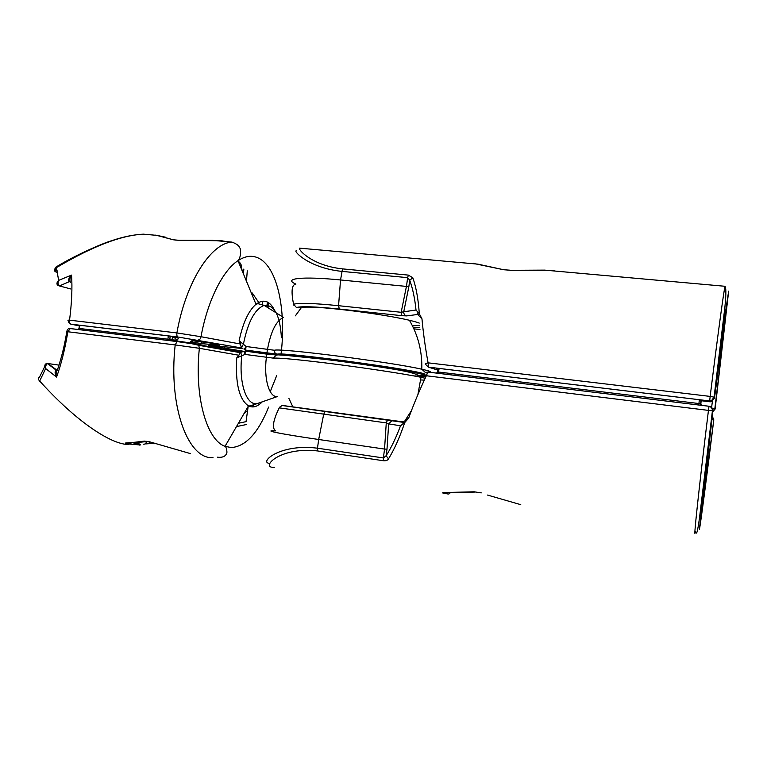 <?xml version="1.0" encoding="UTF-8"?>
<svg xmlns="http://www.w3.org/2000/svg" width="767" height="767" viewBox="0 0 767 767"><rect width="100%" height="100%" fill="white"/><g stroke="black" fill="none" stroke-linecap="round" stroke-linejoin="round"><path stroke-width="1.15" d="M239.141 340.769C242.851 323.06 248.46 310.884 255.977 304.25L237.971 260.675C222.737 270.55 207.531 300.741 201.002 336.713L240.464 344.038L239.151 340.769L246.102 346.502L274.365 350.26C274.241 352.35 275.19 353.654 277.213 354.162L245.574 350.088L275.037 354.766M281.077 353.76C286.465 309.715 277.232 266.024 257.808 257.798C251.634 255.104 245.028 256.063 237.991 260.665M155.413 235.239L143.429 234.165C121.301 235.21 92.289 246.37 56.403 267.645L58.647 280.367L71.552 275.094C72.424 287.932 71.753 302.946 69.548 320.155C67.851 320.098 67.486 320.251 68.464 320.616C68.426 322.591 69.251 323.77 70.928 324.153L79.442 325.917M242.151 348.055L178.011 337.02L70.928 324.153C69.749 323.664 69.289 322.332 69.548 320.155L176.889 332.936C185.921 281.748 210.963 243.283 231.912 242.094L212.507 240.349L179.123 240.311L173.294 239.783L156.641 235.344M179.056 240.32L221.395 240.752M165.308 237.156L155.624 235.114M243.762 351.305L210.58 345.821C208.183 345.342 208.058 345.179 210.216 345.332L242.871 348.573M178.011 337.02C177.004 336.54 176.631 335.179 176.889 332.936L201.002 336.713C200.57 338.832 199.602 339.934 198.087 340.002M247.281 270.837L246.456 281.211M271.547 354.738L270.952 354.191M264.529 353.817L264.03 353.213M257.396 352.81L257.549 352.302M172.364 337.087L177.618 337.979M240.464 344.038L241.308 347.48M281.412 337.758C280.118 315.371 274.375 304.566 264.155 305.371C254.759 309.072 247.827 322.092 243.369 344.421L241.346 347.499M246.102 346.502L244.107 349.455L245.574 350.088L246.102 346.502M274.413 309.926C269.524 300.645 263.378 298.747 255.977 304.25L257.952 303.674L264.155 305.371L283.522 317.423C276.197 320.673 270.856 331.363 267.482 349.484L266.887 353.079M55.32 268.297L55.329 271.767C53.805 270.3 54.16 268.92 56.403 267.645L55.972 267.06C74.907 255.373 102.241 243.455 111.666 240.704C123.151 236.792 133.736 234.616 143.429 234.165L157.321 235.411L173.294 239.783M59.069 285.832L57.64 285.228C56.461 283.915 56.787 282.294 58.647 280.367C57.746 282.687 57.889 284.509 59.069 285.832L70.631 288.929M59.337 285.966L69.04 281.786C68.148 279.687 68.992 277.462 71.552 275.094C69.816 277.798 69.452 280.233 70.478 282.409M401.294 370.049L401.477 370.557M174.809 240.023L179.123 240.311M69.04 281.786L69.893 281.69M309.178 356.463L345.227 360.845M345.217 360.845L347.911 361.276M78.752 325.131L167.417 335.793M78.359 325.093L79.519 325.515M167.359 335.793L170.993 336.349M171.185 336.387L172.604 336.703M412.473 325.879L419.501 325.476M302.601 248.431L299.389 248.134C298.373 250.052 312.706 265.746 342.504 268.881L408.37 275.104L407.651 277.654L341.718 271.365C309.139 267.961 293.272 251.154 296.244 250.723M418.37 315.016L417.325 314.518L417.229 313.492L418.14 312.437L419.309 313.77C418.322 299.312 416.155 287.328 412.828 277.807L408.37 275.104M419.309 313.77L421.965 318.813C423.192 332.36 425.225 347.039 428.072 362.829C425.896 363.385 425.004 363.855 425.388 364.229L428.494 367.144L437.746 370.068M548.022 270.272L552.221 270.396M548.223 270.281L510.391 270.3L544.618 270.118L725.036 286.283L725.294 286.858M300.031 248.192L477.841 264.136L503.315 269.658L510.391 270.3M503.315 269.658L476.029 263.973M474.85 263.867L473.249 263.273L475.166 263.733M418.14 312.437L416.021 310.041C414.803 298.258 412.694 288.334 409.722 280.262L407.651 277.654L406.472 286.417L340.538 279.965L338.563 305.697L401.17 312.294L406.433 286.407M417.325 314.518L406.644 315.899C404.621 315.342 403.663 313.971 403.749 311.776L401.17 312.294L401.745 315.678L339.311 309.034C315.496 306.608 301.22 306.11 296.465 307.538L293.588 304.269C290.971 291.335 291.748 284.605 295.918 284.087C282.534 278.488 301.786 276.091 340.538 279.965L342.504 268.881M421.965 318.813L418.552 315.467M412.828 277.807L409.722 280.262L408.84 286.772L406.472 286.417M551.08 270.693L551.952 270.435M510.113 270.195L504.446 269.802M418.427 314.882L417.229 313.492M339.311 309.034L338.563 305.697C313.502 303.176 298.516 302.697 293.588 304.269L293.732 305.113M701.776 400.058L702.965 400.748L699.418 399.732L438.513 368.361M702.332 400.153L702.85 400.307M437.976 368.783L436.864 368.189M698.785 405.024L699.331 399.722M701.517 405.36L700.712 403.825L698.996 403.547L437.43 371.899L438.062 368.304M424.074 374.114L426.347 375.763C419.424 390.489 413.538 404.592 408.677 418.082L404.727 422.569C399.837 437.142 394.43 449.241 388.495 458.877L386.117 455.742C391.304 447.621 396.098 437.641 400.499 425.79L388.658 423.883L386.271 422.905L279.236 407.862C273.062 420.412 271.834 428.091 275.564 430.891C261.451 430.019 279.936 433.882 318.679 439.491L323.693 414.276L325.103 411.524L387.546 420.076L386.271 422.905L384.545 449.069L318.679 439.491L317.48 448.196L383.385 457.947L384.545 449.069M274.596 467.218C259.467 469.011 277.98 446.461 317.557 450.938L383.395 460.737C385.945 460.967 387.642 460.344 388.495 458.877M474.188 491.8L481.254 492.893L474.188 491.8L444.927 492.529C443.029 492.491 442.348 492.663 442.856 493.037L445.119 492.596M487.544 495.07L520.764 504.667M269.792 463.383C258.479 463 279.236 443.345 317.48 448.196L317.557 450.938M405.321 420.537L408.677 418.082M282.898 405.522L325.275 411.515L282.179 405.513L279.485 407.277M325.275 411.515L403.48 422.368M387.69 420.057L391.918 420.719M391.87 420.719L388.658 423.883L386.999 449.155L384.583 449.069M404.727 422.569L400.499 425.79M403.231 423.662L402.57 422.828L403.595 422.281M386.999 449.155L386.117 455.742L383.385 457.947L383.395 460.737M444.927 492.529L475.137 492.078M403.538 422.329L392.551 420.738M404.391 421.112L402.57 422.828M439.146 368.438L438.523 371.957L438.034 373.299L437.43 373.232M425.196 378.227L420.997 377.306C404.621 373.855 360.519 367.192 324.24 362.772C295.468 359.301 278.479 357.758 273.263 358.122L244.989 354.421L245.43 351.133L243.82 351.286L244.989 354.421L236.744 357.892L238.892 355.246L199.362 348.295C194.195 396.894 206.85 440.229 225.067 446.308L231.212 447.583C245.756 446.509 258.22 433.01 268.603 407.076M77.707 329.474L79.365 328.458L167.906 339.196L168.328 335.917M167.254 340.366L167.906 339.196L169.756 339.484L169.651 340.663M172.191 340.059L172.345 340.989M346.694 361.056L346.674 362.062L345.092 361.899L345.351 360.864M309.839 356.54L309.034 357.518M66.873 331.373L67.841 331.756C65.022 348.937 61.264 364.047 56.576 377.076C54.802 374.008 54.63 371.679 56.068 370.077L56.835 370.317M273.263 358.122L276.139 355.179M135.097 443.077L133.487 444.141L136.248 443.288M213.015 457.65C188.394 459.701 168.194 407.488 175.183 344.929L67.841 331.756L70.286 328.544L177.215 341.555M66.844 331.545C64.706 343.789 62.846 353.376 57.487 369.809L57.487 369.809C56.039 371.631 55.742 374.047 56.576 377.076L45.656 368.563L39.683 381.017C74.754 420.086 110.39 444.582 128.789 444.544M150.399 442.051L144.445 441.111L127.916 443.067M144.445 441.111L150.198 441.984L190.475 453.613M197.704 344.575L241.02 352.293M245.526 410.987L246.399 411.572L243.877 413.835M66.873 331.363C67.208 329.446 68.234 328.497 69.941 328.535L177.072 341.564C182.258 342.446 187.301 342.37 198.739 345.294L199.362 348.295L175.183 344.929L177.043 341.564L197.455 344.527L198.758 345.313L240.09 352.638L238.892 355.246M240.09 352.638L240.627 352.437L241.797 355.677C238.604 382.445 246.293 405.388 256.811 403.73L277.386 396.549C269.246 397.747 263.608 378.86 266.37 357.451L266.753 354.133L245.43 351.133M44.86 366.31L39.51 377.105C37.928 378.045 37.986 379.349 39.683 381.017L39.251 381.563M45.656 368.563C44.486 366.329 44.563 364.766 45.867 363.865L47.631 363.548C46.125 364.344 45.464 366.012 45.656 368.563L45.656 368.563M47.084 363.28L56.068 370.077M155.394 443.719L149.21 443.681L149.316 441.754M143.592 444.189C145.26 444.256 146.229 443.384 146.507 441.562L146.545 441.332M125.692 442.971L145.998 441.37M46.835 363.27L47.631 363.548M347.633 362.273L346.914 361.094M170.303 340.74L169.756 339.484L170.178 336.195M78.646 329.589L79.989 325.285M172.201 340.414C191.462 342.753 213.14 346.77 202.105 345.888M168.941 340.021L169.881 340.136M274.365 350.26C279.878 347.892 391.649 362.197 421.802 369.224C429.242 370.873 432.118 371.928 430.431 372.378M427.171 372.609L426.222 372.599M417.957 375.236C424.046 375.609 427.104 375.533 427.133 374.996M424.256 373.788C408.102 368.515 283.512 351.909 277.213 354.162M208.96 342.801L216.831 344.23C220.34 344.891 220.819 345.14 218.25 344.968L202.689 343.76L190.484 341.871L191.951 340.692L209.228 342.849M191.951 340.692L192.996 340.682L191.491 341.871L193.543 340.711M241.174 352.235L225.143 349.56C220.915 348.736 222.325 348.793 229.381 349.723L242.794 351.66M225.143 349.56L226.025 349.273M226.716 241.624L221.615 240.761M178.644 338.285L176.985 340.203L172.105 339.839M78.685 325.122L77.831 325.16M172.949 337.039L172.374 336.972M275.439 354.814L276.206 355.169M309.043 356.454L308.372 356.53M348.285 361.372L347.02 361.593M294.681 356.08L308.9 357.182M412.972 372.963L413.71 373.452M347.067 361.688C372.925 365.169 392.493 368.256 405.781 370.94L405.302 370.844M241.269 268.651L241.519 265.114M55.329 271.767L57.467 272.371M262.889 301.115L262.391 304.7M268.623 303.128L267.98 307.749M267.443 307.414L268.143 302.419M258.719 303.655L258.863 302.658M258.709 302.399L252.199 292.956M242.736 272.199L243.168 269.083M224.53 348.525L225.115 346.502M216.294 347.096L219.046 346.022M210.58 345.821L212.047 345.476M176.985 340.203L174.138 337.355M202.689 343.76L200.436 341.488M190.484 341.871L193.965 340.74M251.576 351.468L251.01 351.334M364.824 364.152L364.843 364.67M172.345 340.845L195.211 343.76M169.018 340.49L169.775 340.567M710.165 396.405C717.605 336.301 723.962 289.629 725.036 286.283C725.889 287.683 726.435 291.786 724.892 307.183L714.087 397.153L714.48 398.246L726.867 305.659L715.122 409.041L728.65 291.172L723.981 322.13L714.432 397.383L711.373 400.825L714.087 397.153L710.165 396.405L709.667 400.949L428.494 367.144L428.072 362.829L710.165 396.405M554.829 271.029L552.844 270.396M711.575 407.9L712.38 401.275M701.134 400.719L709.782 401.764L709.667 400.949L711.373 400.825L711.469 401.64L714.48 398.246M701.134 400.671L702.965 400.748M438.475 368.352L436.289 368.237M298.238 307.816C304.077 303.511 399.041 315.419 419.252 323.089M419.702 327.25L413.221 327.404M413.892 328.861L419.961 329.522M401.745 315.678L406.644 315.899M408.84 286.772L403.749 311.776L416.021 310.041M710.558 401.783L709.791 401.764M725.064 315.975C724.125 331.91 719.513 369.962 714.863 408.466L712.821 411.198L715.093 408.466L711.747 408.14M715.122 409.041L712.821 411.774M700.865 405.283L700.204 403.739M436.471 373.117L437.593 371.89M428.005 372.081L709.015 406.242C711.565 406.798 712.821 408.332 712.783 410.844L699.379 529.556C700.463 525.146 707.021 474.85 713.789 419.952L701.182 514.839L712.85 411.515L712.418 410.824L699.418 518.578C696.58 538.923 696.081 532.193 695.401 531.368C692.927 545.049 698.9 488.397 708.449 410.393L426.347 375.763L427.67 372.043L425.685 372.446M447.899 493.977L442.856 493.037M403.902 421.975L284.682 405.762M711.949 418.964L713.741 419.491L712.265 416.328M427.842 372.033L709.005 406.27L708.449 410.393L712.418 410.824C712.39 408.408 711.249 406.893 709.005 406.27L709.015 406.242M701.048 399.943L700.837 404.209L701.201 399.971M169.066 340.586L168.98 339.359M59.021 365.121L47.909 363.539L56.94 370.173M245.047 351.075L277.069 355.179M420.757 379.943L424.304 380.144M281.825 355.15C304.499 355.562 414.736 370.96 425.158 375.111M426.068 376.367L413.873 375.926M262.237 401.831C257.53 406.731 252.947 408.082 248.47 405.896L250.387 405.935L261.221 402.196M270.243 391.707L276.705 375.523M217.492 457.19C224.731 458.091 226.121 454.342 226.37 454.035C227.646 453.259 226.476 446.701 225.057 446.298L248.47 405.896C239.179 399.463 235.268 383.462 236.744 357.892M140.323 444.975L125.654 443.729M136.248 442.655L146.507 441.562M131.416 442.971L127.533 443.336M248.172 406.414L246.044 421.649L238.403 423.279M253.57 406.893L254.04 403.471M78.943 328.429L79.576 325.237M170.236 336.205L169.814 339.493L172.096 339.982L172.402 336.655M409.492 320.395C418.159 335.313 422.262 351.583 421.802 369.224L425.484 372.561M425.79 375.466L421.716 375.427M301.536 307.346L295.381 315.841M231.912 242.094C236.543 243.791 239.141 245.718 239.707 247.875C240.541 247.664 241.816 256.197 237.971 260.675M243.848 269.601L243.292 273.551M238.527 262.017C239.074 261.489 239.956 262.487 241.174 265.027L240.972 267.932M266.753 306.982L267.443 302.035M219.439 346.051L218.058 346.789L217.406 345.898M55.981 267.069L54.898 269.811L57.065 270.425M351.554 362.81L347.489 361.736M355.706 363.376L356.185 362.925M552.576 270.828L550.869 270.674M299.264 307.816C302.629 306.675 313.252 306.867 331.123 308.411M700.693 405.206L700.904 399.923M713.511 419.348L712.246 416.481M445.761 492.625C447.362 494.245 448.733 494.456 449.884 493.258M282.179 405.513L281.633 405.599M417.89 394.65L420.997 377.306C417.66 374.795 415.848 373.241 398.993 370.087C375.763 366.137 351.276 362.58 325.534 359.445L286.101 355.389L266.753 354.124M288.91 398.409L292.927 407.056M404.976 420.719L411.467 410.566M253.321 403.241L252.803 406.941M236.485 426.596L246.38 424.534M240.637 352.437L243.82 351.286M149.21 443.681L145.682 443.911L146.583 441.332M133.947 442.837C142.298 444.112 140.572 444.908 139.604 445.09M126.91 443.077L126.382 443.086M309.417 356.492L308.267 357.422"/></g></svg>
